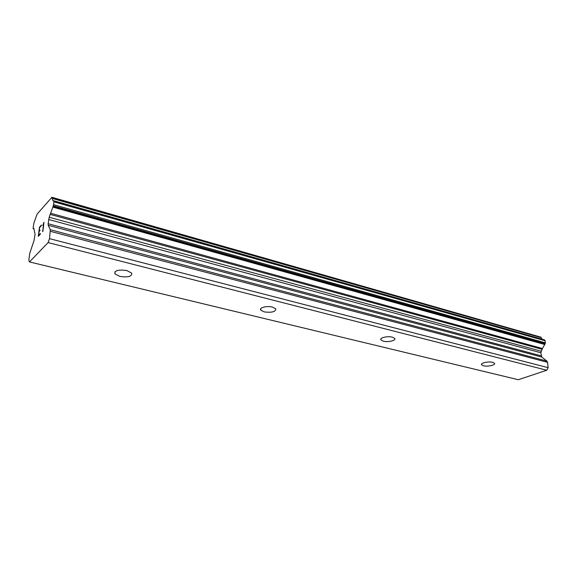 <?xml version="1.0" encoding="UTF-8"?>
<svg xmlns="http://www.w3.org/2000/svg" width="577" height="577" viewBox="0 0 577 577"><rect width="100%" height="100%" fill="white"/><g stroke="black" fill="none" stroke-linecap="round" stroke-linejoin="round"><path stroke-width="0.87" d="M126.882 270.584L131.707 273.123C132.097 276.498 128.123 277.587 119.792 276.39L114.881 273.837C114.477 270.454 118.473 269.372 126.882 270.584M272.474 307.101L275.799 308.846C275.669 311.825 271.796 312.835 264.165 311.883L260.782 310.123C258.756 307.7 266.913 305.572 272.474 307.101M392.338 337.17L394.704 338.41C396.413 340.488 388.119 342.486 383.337 341.173L380.921 339.918C379.168 337.862 387.528 335.821 392.338 337.17M492.736 362.349L494.482 363.258C495.968 365.039 487.529 366.914 483.367 365.76L481.586 364.844C480.064 363.084 488.553 361.166 492.736 362.349M544.306 339.824L545.157 340.776L545.229 343.64L542.416 348.515L540.8 352.742L541.76 357.062L546.924 361.094L547.559 362.342L548.15 367.679L546.744 370.239L518.319 379.724L29.492 261.936L28.85 260.299L29.752 253.253L34.007 240.659L35.053 234.377L33.863 228.593L33.062 228.377L33.87 223.184L37.079 214.168L51.908 197.276L52.925 200.883L53.661 200.724L53.921 201.835L53.315 205.787L49.182 217.262L48.129 223.717L48.208 225.29L50.314 229.718L49.521 238.662L48.1 242.571L29.492 261.936M51.908 197.276L540.815 337.134L52.211 197.853M542.164 339.218L540.815 337.134M39.604 227.605L39.149 231.24L40.13 230.165L39.07 231.846L38.616 235.488L40.419 233.534L40.34 234.147L38.306 236.346L39.445 227.259L41.479 225.023L41.4 225.629L39.604 227.605M40.123 230.194L39.164 231.24M40.412 233.562L38.637 235.488M41.472 225.052L39.46 227.266L38.327 236.325M43.282 224.165L43.989 222.268L42.864 231.435L43.607 223.71L42.821 225.585M43.989 222.289L43.297 224.165M43.607 223.71L42.648 231.665M541.226 337.66L52.334 198.481M542.416 348.515L50.552 213.245M542.142 349.309L50.206 214.413M548.15 367.679L49.521 238.662M546.744 370.239L48.1 242.571M34.173 228.903L33.372 228.694M544.522 339.925L53.748 200.81M544.839 340.17L53.877 201.063M545.157 340.776L53.921 201.835M545.388 342.853L53.582 204.662M545.229 343.64L53.315 205.787M544.998 344.058L53.084 206.422M544.616 344.476L52.759 207.107M541.118 351.184L49.182 217.262M540.8 352.742L48.641 219.505M541.139 355.829L48.129 223.717M541.76 357.062L48.208 225.29M546.924 361.094L50.314 229.718M547.559 362.342L50.401 231.327M481.586 364.844L481.535 364.166M380.921 339.918L380.885 338.915M260.782 310.123L260.811 308.623M114.881 273.837L115.075 271.666M34.202 228.968L33.271 228.723M544.342 339.831L53.661 200.724"/></g></svg>

